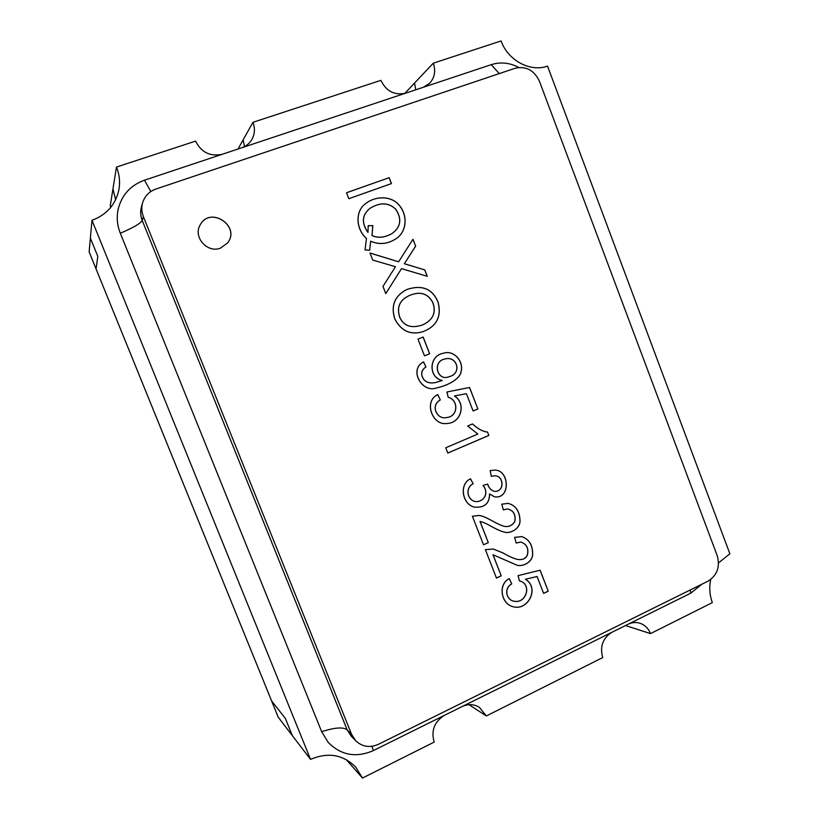 <?xml version="1.0" encoding="UTF-8"?>
<svg xmlns="http://www.w3.org/2000/svg" width="819" height="819" viewBox="0 0 819 819"><rect width="100%" height="100%" fill="white"/><g stroke="black" fill="none" stroke-linecap="round" stroke-linejoin="round"><path stroke-width="1.23" d="M222.174 154.3C210.196 156.787 201.32 152.395 195.557 141.124L116.482 167.045C119.451 174.539 120.239 182.125 118.878 189.824C115.653 204.617 106.685 214.783 91.994 220.311L90.377 238.094L97.809 256.408L96.069 268.96L271.621 700.972L285.35 718.376L271.621 700.972L278.184 717.127L292.342 735.626L285.35 718.376L292.342 735.626L310.544 759.387C328.112 751.944 343.192 754.555 355.784 767.219L362.469 778.05L346.253 759.612M243.11 139.895L244.492 146.601L243.12 139.895L238.012 149.027L252.948 122.307C255.2 128.419 254.822 134.183 251.812 139.609C249.508 143.438 246.232 146.14 241.974 147.696M116.482 167.045L112.971 188.872L115.622 199.754L112.971 188.872L110.248 205.794L110.821 207.32M414.516 83.098L415.817 89.773L414.516 83.098L404.76 93.438L433.302 63.176C435.913 70.936 434.694 77.631 429.658 83.262L423.392 87.254M362.469 778.05L434.203 742.075C430.948 730.804 434.265 721.938 444.154 715.478M462.479 706.387C468.417 703.818 474.037 704.135 479.34 707.309L486.343 715.939L469 704.688M486.343 715.939L602.743 657.565C599.703 646.744 602.692 638.349 611.742 632.37M628.531 624.037C632.278 622.358 636.046 622.082 639.844 623.218C644.84 624.897 648.392 628.368 650.511 633.609L625.491 625.542M650.511 633.609L712.346 602.61C709.612 595.157 709.07 587.458 710.708 579.504M718.55 562.899L729.872 553.767L547.532 66.104C530.323 72.42 508.026 60.534 501.074 40.95L433.302 63.176M405.303 93.284C394.359 95.485 386.22 91.175 380.886 80.354L252.948 122.307M91.994 220.311L310.544 759.387M97.809 256.408L90.377 238.094L89.128 251.873L96.069 268.96L97.809 256.408M395.485 266.728L372.696 260.043L369.953 252.969L398.618 261.804L412.971 239.25L415.642 246.171L404.351 263.687L424.815 269.922L427.283 276.32L401.525 268.632L385.769 293.622L382.964 286.425L395.485 266.728M365.028 249.938L366.472 238.431C355.937 229.187 354.965 211.251 365.479 203.736C375.419 195.577 392.168 195.383 399.959 206.132C408.353 216.892 406.234 233.251 394.993 239.353C387.039 244.164 378.931 244.768 370.649 241.165L369.676 250.256L365.028 249.938M391.472 183.579L348.833 198.71L346.509 192.741L389.189 177.672L391.472 183.579M708.005 581.173C717.219 575.337 720.29 566.83 717.209 555.63L539.445 81.265C534.162 70.229 526.074 65.889 515.192 68.243L155.886 189.046C149.201 191.482 144.779 196.048 142.629 202.733C141.329 207.371 141.585 212.008 143.386 216.636L351.638 734.459L355.712 740.775C362.295 746.856 369.85 748.044 378.388 744.317L708.005 581.173M220.506 248.106C207.227 253.593 192.557 236.65 200.327 224.662C210.596 205.723 241.062 226.515 227.498 243.028L220.506 248.106M407.698 289.209C422.471 284.654 432.606 288.984 438.124 302.201C441.738 316.503 436.711 326.32 423.044 331.664C410.473 335.309 401.064 331.019 394.809 318.786C390.817 306.009 394.492 296.417 405.845 290.008L407.698 289.209M429.647 353.736L424.467 355.825L417.977 339.107L423.177 337.049L429.647 353.736L424.457 355.815M425.972 366.902C421.171 370.208 420.444 374.385 423.802 379.453C426.484 382.586 430.446 383.599 435.688 382.504L442.28 380.456C428.276 377.641 428.828 355.62 443.243 353.306C453.603 349.498 463.933 361.159 461.128 371.386C460.667 378.306 448.853 385.37 436.404 387.971C422.061 393.355 408.466 369.492 423.607 361.896L425.911 366.922C421.109 370.219 420.382 374.406 423.74 379.463C426.423 382.596 430.384 383.609 435.626 382.514L442.209 380.466C428.214 377.651 428.757 355.641 443.181 353.327C453.542 349.518 463.861 361.179 461.056 371.396C460.595 378.317 448.781 385.38 436.332 387.981C422 393.366 408.405 369.502 423.546 361.906M466.421 393.683L454.473 395.976C466.646 403.572 461.025 423.331 446.877 423.474C432.227 425.849 423.403 401.044 437.817 394.604L440.315 399.959C429.811 405.661 437.459 420.147 446.672 417.526C458.425 416.615 458.722 399.856 448.218 397.256L446.908 391.994L469.584 387.489L477.876 408.978L473.106 410.984L466.421 393.683L454.473 395.976M487.551 432.074L488.861 435.452L447.809 453.061L445.751 447.778L477.835 434.06L467.68 425.993L472.522 423.945C477.886 428.89 482.893 431.603 487.551 432.074L488.861 435.452M490.171 470.618L493.765 470.198C509.531 468.417 511.128 499.641 494.533 496.805L489.608 493.949C489.537 503.705 484.387 508.077 474.15 507.084C462.274 504.094 458.906 484.121 470.515 478.798L473.177 483.773C464.649 487.96 467.495 500.798 475.993 501.627C484.121 501.852 489.301 492.874 483.056 485.462L487.684 484.09C488.984 488.165 491.318 490.601 494.696 491.39C504.995 491.932 503.982 475.204 494.41 475.819L491.287 476.279L490.171 470.618M501.791 504.228L508.21 503.378C515.96 505.518 519.901 511.486 520.024 521.263C519.809 529.402 509.142 534.111 504.361 532.063C501.852 531.623 497.645 529.811 491.717 526.648C486.957 523.822 483.077 522.092 480.077 521.457L488.308 542.628L483.517 544.819L472.409 516.298L478.828 515.489C485.483 515.929 494.502 522.911 501.484 525.368C507.074 527.815 511.517 526.545 514.823 521.57C515.98 514.66 513.564 510.462 507.555 508.947L503.347 509.879L501.791 504.228M514.629 537.387L521.898 536.609C529.432 539.393 533.005 545.556 532.626 555.098C531.848 563.288 521.007 567.127 516.625 565.038L493.028 554.78L501.218 575.829L496.447 578.06L485.401 549.682L493.335 549.037L503.112 552.999C508.712 556.224 513.4 558.343 517.168 559.357C522.266 560.247 525.696 558.773 527.446 554.924C528.89 548.29 526.678 544 520.823 542.055L516.175 543.017L514.629 537.387M537.08 576.494L525.46 579.258C540.13 587.97 527.743 611.813 512.51 606.531C501.259 603.654 497.747 584.326 509.295 578.664L511.732 583.886C503.378 588.8 506.705 600.092 513.963 601.218C526.535 604.084 532.35 583.722 519.4 580.845L518.11 575.634L540.141 570.188L548.249 591.195L543.611 593.396L537.08 576.494L525.46 579.258M518.857 67.465C509.725 62.694 500.522 61.753 491.236 64.65L144.451 180.2C130.221 185.432 121.407 195.352 117.997 209.971L117.997 209.971C116.513 217.844 117.281 225.594 120.301 233.231L321.672 731.695L328.173 742.342C340.97 755.313 356.009 758.077 373.3 750.614L690.663 593.232L701.975 584.152M117.997 209.971L117.997 209.971C116.513 217.844 117.281 225.594 120.301 233.231L321.672 731.695L328.163 742.331M200.317 224.682C210.585 205.794 241.001 226.546 227.487 243.048M346.519 192.762L389.189 177.672M389.127 177.723L391.4 183.599M366.41 238.462C355.886 229.228 354.914 211.302 365.417 203.788C375.368 195.628 392.117 195.424 399.897 206.173C408.292 216.933 406.173 233.292 394.932 239.383C387.008 244.195 378.91 244.809 370.649 241.226M369.615 250.256L370.649 241.165M367.987 232.381L368.202 225.675L372.84 225.604L372.041 235.473C377.876 238.319 384.541 237.674 392.045 233.538C400.911 227.027 402.139 218.888 395.72 209.142C388.646 202.406 380.067 202.139 369.983 208.333C361.998 214.885 361.333 222.901 367.987 232.381L367.936 232.422C361.281 222.942 361.947 214.926 369.932 208.374C380.006 202.18 388.585 202.457 395.669 209.193C402.078 218.929 400.849 227.058 391.984 233.579C384.49 237.715 377.815 238.36 371.99 235.514L372.041 235.473M368.202 225.716L372.84 225.604M372.788 225.645L371.99 235.514M369.973 253.03L398.618 261.804M412.919 239.322L415.642 246.171M415.581 246.202L404.351 263.687M404.299 263.728L424.815 269.922M424.754 269.953L427.201 276.29M385.749 293.581L401.525 268.632M409.93 295.301C399.662 299.744 396.304 307.207 399.856 317.69C404.136 326.32 411.783 328.695 422.809 324.826C433.128 319.891 436.414 312.408 432.688 302.375C427.805 293.519 420.219 291.154 409.93 295.301M409.991 295.27C399.723 299.723 396.365 307.186 399.918 317.67C404.197 326.3 411.844 328.675 422.87 324.805C433.19 319.86 436.486 312.377 432.749 302.354C427.876 293.489 420.29 291.134 409.991 295.27M407.647 289.24C422.409 284.684 432.545 289.015 438.063 302.221C441.676 316.523 436.65 326.341 422.983 331.685C410.411 335.329 401.003 331.04 394.758 318.806C390.765 306.03 394.441 296.437 405.784 290.039L407.647 289.24M423.106 337.07L429.586 353.757M423.556 361.926L425.911 366.922M450.235 376.371C461.783 372.747 456.982 355.753 445.147 358.947C432.186 361.025 436.957 380.18 447.389 377.231L450.235 376.371M450.307 376.361C461.855 372.737 457.053 355.733 445.219 358.927C432.258 361.005 437.018 380.17 447.461 377.221L450.307 376.361M454.402 395.986C466.574 403.583 460.954 423.341 446.816 423.484C432.166 425.86 423.341 401.054 437.755 394.615M437.766 394.635L440.315 399.959M440.253 399.969C429.75 405.671 437.397 420.157 446.611 417.526C458.353 416.625 458.66 399.856 448.147 397.266M469.512 387.51L477.876 408.978M477.805 408.988L473.095 410.964M488.779 435.452L447.798 453.04M472.471 423.966C477.825 428.9 482.831 431.603 487.479 432.074M473.177 483.773L470.464 478.818C458.835 484.121 462.203 504.084 474.078 507.074C484.305 508.067 489.465 503.695 489.527 493.939L489.608 493.949M473.106 483.763C464.578 487.96 467.424 500.788 475.921 501.617C484.049 501.842 489.23 492.864 482.975 485.452M487.612 484.08C488.902 488.165 491.246 490.591 494.625 491.38C504.924 491.922 503.9 475.204 494.328 475.808L491.216 476.269M490.1 470.608L493.693 470.198C509.449 468.417 511.046 499.631 494.451 496.795L489.711 494.113M501.719 504.217L508.128 503.368C515.888 505.507 519.819 511.476 519.942 521.242C519.727 529.391 509.06 534.09 504.289 532.043C501.781 531.603 497.563 529.801 491.646 526.637C486.885 523.812 483.005 522.082 480.006 521.447L480.077 521.457M480.006 521.447L488.308 542.628M488.237 542.618L483.497 544.778M472.338 516.277L478.757 515.479C485.411 515.919 494.43 522.901 501.402 525.358C506.992 527.794 511.435 526.535 514.752 521.56C515.909 514.649 513.482 510.442 507.473 508.937L503.275 509.868M514.547 537.366L521.816 536.588C529.35 539.373 532.923 545.536 532.545 555.077C531.766 563.267 520.925 567.106 516.543 565.018L493.028 554.78M492.956 554.76L501.218 575.829M501.136 575.808L496.427 578.009M485.329 549.662L493.263 549.027L503.04 552.979C508.64 556.214 513.318 558.333 517.086 559.336C522.184 560.227 525.614 558.753 527.364 554.903C528.808 548.269 526.597 543.98 520.741 542.035L516.093 542.997M525.378 579.238C540.049 587.94 527.661 611.783 512.428 606.5C501.177 603.634 497.665 584.305 509.213 578.634M509.244 578.695L511.732 583.886M511.66 583.855C503.296 588.769 506.633 600.071 513.892 601.187C526.453 604.053 532.268 583.691 519.328 580.825M540.069 570.208L548.249 591.195M548.167 591.164L543.591 593.345M120.301 233.231L120.301 233.231C133.364 227.682 140.663 223.413 142.209 220.424C140.428 215.878 140.182 211.312 141.462 206.746L142.629 202.733M321.672 731.695L321.672 731.695C334.787 727.446 343.294 726.842 347.174 729.883L142.209 220.424L143.386 216.636M351.638 734.459L347.174 729.883L351.187 736.097L355.712 740.775M150.819 191.544L144.451 180.2M491.236 64.65L499.242 73.608M372.031 746.293L373.3 750.614M690.663 593.232L690.356 589.905"/></g></svg>
